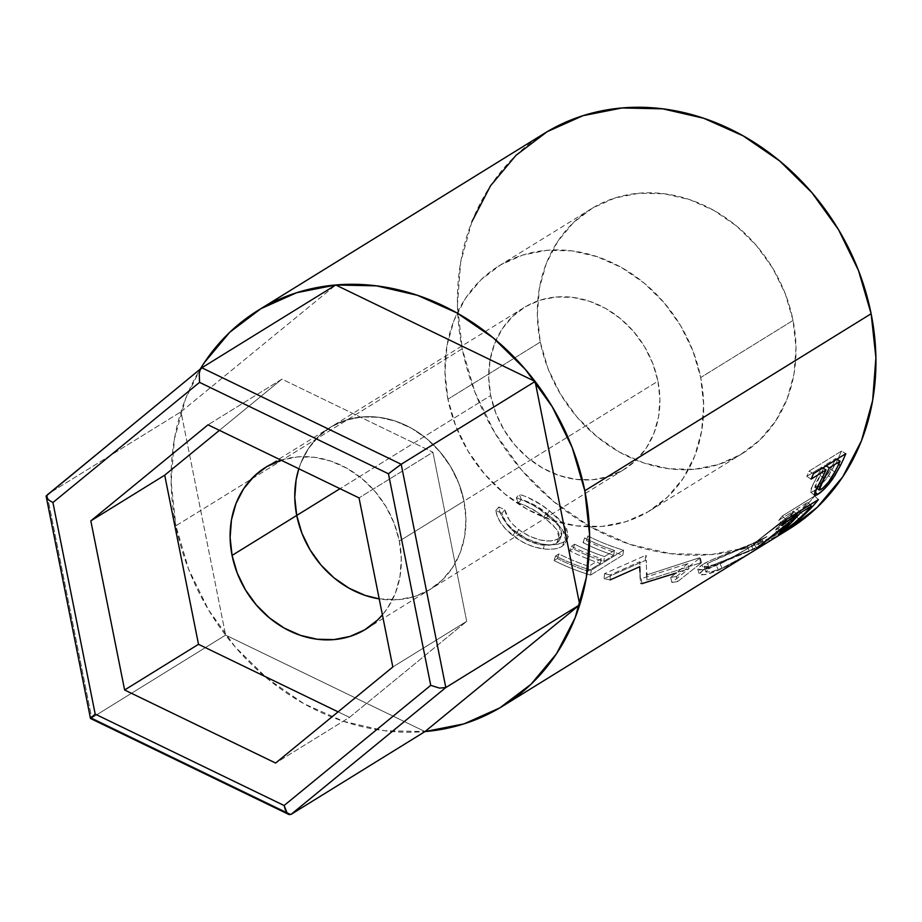 <?xml version="1.0" encoding="UTF-8"?>
<svg xmlns="http://www.w3.org/2000/svg" width="922" height="922" viewBox="0 0 922 922"><rect width="100%" height="100%" fill="white"/><g stroke="black" fill="none" stroke-linecap="round" stroke-linejoin="round"><path stroke-width="0.69" stroke-dasharray="4.61 3.46" d="M281.106 460.182A95.162 81.666 58.3 0 1 399.353 541.087L463.997 501.119A95.162 81.666 -121.7 0 0 330.318 427.335A95.162 81.666 -121.7 0 0 298.82 468.756L300.676 463.489L308.317 448.76L318.712 436.313L331.494 426.632L346.142 420.086L362.104 416.928L378.781 417.286L395.503 421.147L411.65 428.35L426.598 438.618L439.759 451.573L450.651 466.705L458.833 483.428L463.997 501.119L465.956 519.074L464.619 536.616L460.043 553.073L452.414 567.802L442.007 580.249L429.237 589.93L414.577 596.476L398.615 599.634L379.207 598.885A95.162 81.666 -121.7 0 0 430.401 589.227A95.162 81.666 -121.7 0 0 463.997 501.119L399.353 541.087L401.3 559.043L399.964 576.596L395.4 593.042L387.759 607.782L382.411 614.882A95.162 81.666 58.3 0 0 399.353 541.087L394.178 523.408L385.995 506.674L375.116 491.541L361.943 478.599L347.006 468.318L330.86 461.115L314.125 457.266L297.46 456.909L281.106 460.182M46.1 496.082L47.068 494.607L180.989 411.811L47.068 494.607L201.826 367.786L47.068 494.607L91.693 717.904L225.613 635.097L424.984 731.572L225.613 635.097L91.693 717.904L291.064 814.38L289.116 814.575M180.989 411.811L335.746 284.99L180.989 411.811L225.613 635.097L180.989 411.811M310.069 549.858L301.886 533.135M294.763 497.488L296.1 479.947M47.068 494.607L91.693 717.904L90.54 718.492L91.693 717.904L291.064 814.38M338.097 711.853L349.507 717.374L275.62 763.047L349.507 717.374L466.705 621.324L432.914 452.206L281.913 379.138L219.436 430.344L281.913 379.138L208.026 424.823L281.913 379.138L432.914 452.206L359.027 497.892L432.914 452.206L466.705 621.324L392.818 666.998L466.705 621.324L349.507 717.374L338.097 711.853M298.82 468.756A95.162 81.666 58.3 0 1 330.318 427.335A95.162 81.666 58.3 0 1 463.997 501.119L657.951 381.201A95.162 81.666 -121.7 0 0 524.272 307.429A95.162 81.666 -121.7 0 0 490.677 395.538L340.011 488.683L490.677 395.538L495.84 413.217L504.023 429.94L514.914 445.072L528.076 458.027L543.023 468.307L559.17 475.51L575.893 479.359L592.569 479.717L608.532 476.559L623.18 470.024L635.961 460.343L646.357 447.896L653.998 433.156L658.573 416.698L659.91 399.157L657.951 381.201L652.788 363.522L644.605 346.787L633.714 331.655L620.552 318.701L605.604 308.432L589.458 301.229L572.723 297.38L556.058 297.022L540.096 300.169L525.436 306.715L512.667 316.396L502.26 328.843L494.63 343.572L490.055 360.029L488.718 377.571L490.677 395.538A95.162 81.666 -121.7 0 0 624.355 469.31A95.162 81.666 -121.7 0 0 657.951 381.201L463.997 501.119L458.833 483.428L450.651 466.705L439.759 451.573L426.598 438.618L411.65 428.35L395.503 421.147L378.781 417.286L362.104 416.928L346.142 420.086L331.494 426.632L318.712 436.313L308.317 448.76L300.676 463.489L298.82 468.756M447.919 399.191A143.809 123.398 58.3 0 1 498.687 266.055A143.809 123.398 58.3 0 1 700.697 377.536L793.058 320.43A143.809 123.398 -121.7 0 0 591.048 208.948A143.809 123.398 -121.7 0 0 540.28 342.097L447.919 399.191L540.28 342.097L537.33 314.955L539.347 288.448L546.262 263.577L557.798 241.31L573.519 222.502L592.823 207.876L614.962 197.988L639.084 193.228L664.278 193.77L689.552 199.59L713.951 210.47L736.54 225.994L756.432 245.575L772.878 268.429L785.244 293.715L793.058 320.43L796.009 347.571L793.992 374.078L787.088 398.949L775.54 421.216L759.82 440.025L740.516 454.65L718.376 464.538L694.254 469.298L669.061 468.768L643.787 462.936L619.388 452.057L596.799 436.532L576.907 416.963L560.461 394.097L548.094 368.812L540.28 342.097A143.809 123.398 -121.7 0 0 742.291 453.578A143.809 123.398 -121.7 0 0 793.058 320.43L700.697 377.536A143.809 123.398 58.3 0 1 649.941 510.684A143.809 123.398 58.3 0 1 447.919 399.191L444.969 372.062L446.986 345.543L453.901 320.683L465.437 298.417L481.157 279.608L500.462 264.983L522.601 255.094L546.734 250.335L571.917 250.865L597.191 256.696L621.601 267.576L644.178 283.1L664.082 302.67L680.528 325.535L692.895 350.821L700.697 377.536L703.659 404.677L701.642 431.185L694.727 456.056L683.19 478.311L667.47 497.119L648.166 511.756L626.026 521.645L601.893 526.404L576.711 525.863L551.425 520.043L527.027 509.163L504.449 493.627L484.546 474.058L468.099 451.192L455.733 425.918L447.919 399.191M471.88 221.776L460.7 261.998L457.439 304.882L462.222 348.781L175.906 525.805L188.537 569.024L208.545 609.915L235.156 646.91L267.345 678.569L303.868 703.682L343.341 721.281L384.232 730.708L424.984 731.572A232.621 199.613 58.3 0 1 175.906 525.805L462.222 348.781A232.621 199.613 -121.7 0 0 789.002 529.124M747.638 554.698L718.572 570.28L716.325 565.509L718.572 570.28L705.042 574.706L699.349 574.095L703.601 569.808L702.08 564.806L697.735 569.162L703.244 569.784L716.325 565.509C732.045 559.078 753.389 544.706 761.918 539.485C771.241 534.599 767.519 536.212 750.773 544.303L753.032 549.074L767.046 542.539L749.886 550.399L712.591 565.209L703.601 569.808L699.441 573.334L701.089 574.959L707.75 574.106L715.587 571.502L731.411 564.103L748.364 554.249M610.122 579.926L610.352 574.925A227.331 195.084 58.3 0 1 604.498 573.68L604.129 578.647A232.621 199.613 -121.7 0 0 610.122 579.926L610.352 574.925L639.845 561.682L640.502 583.614A232.621 199.613 -121.7 0 0 641.839 583.661L688.953 568.655L671.838 582.416A232.621 199.613 -121.7 0 0 677.647 581.609L701.469 562.731A232.621 199.613 58.3 0 1 700.639 562.823L647.014 580.053L646.149 560.645A232.621 199.613 58.3 0 1 645.285 560.484L604.129 578.647A232.621 199.613 -121.7 0 0 610.122 579.926L639.753 566.707L639.845 561.682L640.502 583.614A232.621 199.613 -121.7 0 0 641.839 583.661L641.355 578.578L687.927 563.572L688.953 568.655L676.068 573.069M590.564 575.074L622.88 555.079A232.621 199.613 58.3 0 1 586.392 540.569L583.073 542.62A232.621 199.613 -121.7 0 0 613.672 555.275L603.726 561.429A232.621 199.613 58.3 0 1 573.127 548.774L569.808 550.826A232.621 199.613 -121.7 0 0 600.406 563.48L587.971 571.167A232.621 199.613 58.3 0 1 557.384 558.502L554.064 560.553A232.621 199.613 -121.7 0 0 590.564 575.074L591.244 570.176A227.331 195.084 58.3 0 1 555.574 555.989L554.064 560.553L557.384 558.502A232.621 199.613 -121.7 0 0 587.971 571.167L600.406 563.48L601.225 558.628A227.331 195.084 58.3 0 1 571.317 546.262L569.808 550.826L573.127 548.774A232.621 199.613 -121.7 0 0 603.726 561.429L613.672 555.275L614.478 550.422A227.331 195.084 58.3 0 1 584.583 538.056L583.073 542.62L586.392 540.569L587.902 536.005L584.583 538.056L583.073 542.62A232.621 199.613 -121.7 0 0 613.672 555.275L614.478 550.422L604.532 556.577L603.726 561.429L604.532 556.577A227.331 195.084 58.3 0 1 574.637 544.211L573.127 548.774L574.637 544.211L571.317 546.262L569.808 550.826A232.621 199.613 -121.7 0 0 600.406 563.48L601.225 558.628L588.789 566.315L587.971 571.167L588.789 566.315A227.331 195.084 58.3 0 1 558.893 553.949L557.384 558.502L558.893 553.949L555.574 555.989L554.064 560.553A232.621 199.613 -121.7 0 0 590.564 575.074L591.244 570.176L623.56 550.192L622.88 555.079L590.564 575.074M518.118 498.364L516.308 497.868L518.487 503.078L524.768 505.291L537.803 512.517L552.739 524.71L558.525 532.259L560 538.713L558.87 541.237L556.6 543.219L549.166 545.386L538.586 544.383L526.981 540.304L518.775 535.463L510.834 528.813L506.524 523.638L501.914 513.323L495.863 510.511L497.465 516.712L500.992 523.27L506.247 529.712L519.881 540.419L527.453 544.395L535.325 547.242L546.078 549.189L554.341 548.982L560.703 547.138L563.918 545.109L566.546 540.799L564.748 533.112L557.787 524.065L539.485 509.232L531.648 504.346L518.118 498.364M544.337 133.402A232.621 199.613 -121.7 0 0 462.222 348.781L474.853 392.011L494.849 432.902L521.46 469.886L553.649 501.545L590.184 526.658L629.657 544.268L670.548 553.684L711.288 554.56L750.324 546.85L788.759 529.274M175.906 525.805A232.621 199.613 58.3 0 1 200.27 369.031L185.576 398.788L174.396 439.022L171.135 481.906L175.906 525.805M379.207 598.885L398.615 599.634L414.577 596.476L429.237 589.93L442.007 580.249L452.414 567.802L460.043 553.073L464.619 536.616L465.956 519.074L463.997 501.119A95.162 81.666 58.3 0 1 430.401 589.227A95.162 81.666 58.3 0 1 379.207 598.885M518.487 503.078L521.368 499.47C529.839 501.994 538.183 506.489 546.377 512.966L543.957 516.954C535.544 510.315 527.05 505.694 518.487 503.078L516.308 497.868C526.531 500.9 536.742 506.489 546.953 514.66L562.455 529.493L566.2 542.032L562.374 546.227C558.087 549.016 551.633 549.892 543.023 548.867C532.305 547.288 522.255 542.874 512.897 535.613C502.709 527.522 497.039 519.144 495.863 510.511L501.914 513.323C503.308 520.331 508.091 527.084 516.251 533.596C532.616 544.729 546.066 547.933 556.6 543.219L559.642 539.923L556.738 529.447L543.957 516.954L546.377 512.966L558.755 525.137L561.521 535.475L558.421 538.817L556.6 543.219L558.421 538.817C547.945 543.565 534.702 540.488 518.671 529.608L516.251 533.596L518.671 529.608C510.696 523.247 506.063 516.62 504.783 509.728L501.914 513.323L504.783 509.728L498.837 506.996L495.863 510.511L498.837 506.996C499.874 515.513 505.371 523.719 515.329 531.637L512.897 535.613L515.329 531.637C524.514 538.748 534.368 543.035 544.89 544.499L543.023 548.867L544.89 544.499C553.384 545.455 559.781 544.545 564.068 541.767L562.374 546.227L564.068 541.767L567.964 537.491L564.483 525.24L549.374 510.673L546.953 514.66L549.374 510.673C539.382 502.686 529.343 497.246 519.27 494.365L516.308 497.868L519.27 494.365L521.368 499.47L518.487 503.078M521.368 499.47L519.27 494.365L526.646 496.82L542.078 505.371L554.986 515.26L561.821 521.921L566.661 528.779L568.286 536.362L566.869 539.37L562.397 542.666L556.081 544.533L547.91 544.798L541.156 543.876L526.335 538.655L511.941 528.825L503.723 519.547L500.323 513.105L498.837 506.996L504.783 509.728L509.198 519.87L513.393 524.929L521.137 531.429L529.182 536.155L540.592 540.108L551.022 541.018L558.421 538.817L560.703 536.846L561.867 534.345L560.518 527.983L556.646 522.463L550.941 516.735L533.988 504.737L521.368 499.47M586.392 540.569A232.621 199.613 -121.7 0 0 622.88 555.079L623.56 550.192A227.331 195.084 58.3 0 1 587.902 536.005L586.392 540.569M587.902 536.005A227.331 195.084 -121.7 0 0 623.56 550.192L591.244 570.176A227.331 195.084 58.3 0 1 555.574 555.989L558.893 553.949A227.331 195.084 -121.7 0 0 588.789 566.315L601.225 558.628A227.331 195.084 58.3 0 1 571.317 546.262L574.637 544.211A227.331 195.084 -121.7 0 0 604.532 556.577L614.478 550.422A227.331 195.084 58.3 0 1 584.583 538.056L587.902 536.005M641.839 583.661L641.355 578.578A227.331 195.084 58.3 0 1 640.041 578.52L639.972 571.813M646.783 574.902L647.014 580.053L700.639 562.823A232.621 199.613 -121.7 0 0 701.469 562.731L677.647 581.609L676.345 576.561A227.331 195.084 58.3 0 1 670.674 577.356L671.838 582.416L688.953 568.655L687.927 563.572L641.355 578.578A227.331 195.084 58.3 0 1 640.041 578.52L639.845 561.682L610.352 574.925A227.331 195.084 58.3 0 1 604.498 573.68L604.129 578.647L645.285 560.484L645.458 555.47L604.498 573.68L645.458 555.47L645.285 560.484A232.621 199.613 -121.7 0 0 646.149 560.645L646.299 555.62A227.331 195.084 58.3 0 1 645.458 555.47A227.331 195.084 -121.7 0 0 646.299 555.62L646.403 562.916M647.014 580.053L646.541 574.971L647.014 580.053M700.639 562.823L699.556 557.752L646.541 574.971L699.556 557.752L700.639 562.823M701.469 562.731L700.363 557.672A227.331 195.084 58.3 0 1 699.556 557.752A227.331 195.084 -121.7 0 0 700.363 557.672L701.469 562.731M676.345 576.561L700.363 557.672L676.345 576.561A227.331 195.084 58.3 0 1 670.674 577.356L671.838 582.416A232.621 199.613 -121.7 0 0 677.647 581.609L676.345 576.561M687.927 563.572L670.674 577.356L687.927 563.572M761.918 539.485L764.834 543.899L761.918 539.485L766.874 536.546L741.841 552.048L719.344 564.195L705.791 569.22L699.349 570.015L697.862 568.344L702.08 564.806L703.601 569.808C711.957 564.299 736.874 556.012 753.032 549.074L750.773 544.303C735.018 551.068 710.47 559.285 702.08 564.806L711.012 560.219L753.631 543.07L766.977 536.512L769.639 541.087M766.217 536.973L766.977 536.512M717.466 564.356L735.422 555.632L761.192 540.085L709.076 562.674L704.201 566.362L705.514 567.526L717.466 564.356M760.074 547L757.262 542.528C747.696 548.993 735.226 555.943 719.852 563.377L722.11 568.148L751.061 552.566L722.11 568.148L719.852 563.377L704.108 566.949L707.589 563.538L709.249 568.517L705.837 571.859L710.77 571.997L722.11 568.148L713.19 571.386L706.022 572.124L705.895 571.317L709.249 568.517L707.589 563.538C717.869 558.352 731.077 552.658 747.2 546.469L749.459 551.229C732.967 557.556 719.563 563.319 709.249 568.517L716.601 564.702L749.459 551.229L747.2 546.469C761.238 539.866 764.592 538.552 757.262 542.528L760.074 547C767.369 543.058 763.831 544.476 749.459 551.229L762.955 545.075M763.946 544.602L761.203 540.073L757.262 542.528M777.961 528.686C773.316 531.66 775.921 528.594 785.763 519.501L775.333 530.092L781.395 526.462L794.626 516.585L806.37 505.44A227.331 195.084 -121.7 0 0 814.656 495.99L818.413 499.62L814.656 495.99L782.329 515.974L786.097 519.605L782.329 515.974L814.656 495.99A227.331 195.084 58.3 0 1 806.37 505.44L809.942 509.29L806.37 505.44L795.801 515.582L799.132 519.662L795.801 515.582L777.961 528.686L781.072 532.951L777.961 528.686L775.229 530.069L778.387 534.311M785.763 519.501L789.255 523.431L785.763 519.501L753.643 543.807L756.743 548.083L753.643 543.807L785.763 519.501M762.264 543.692L759.048 539.508A227.331 195.084 58.3 0 1 753.643 543.807A227.331 195.084 58.3 0 0 759.048 539.508L790.557 514.476L794.176 518.291L790.557 514.476L759.048 539.508L762.264 543.692M795.997 513.485L793.612 511.065A227.331 195.084 58.3 0 1 790.557 514.476A227.331 195.084 58.3 0 0 793.612 511.065L778.698 520.296L782.375 524.03L778.698 520.296L793.612 511.065L795.997 513.485M782.329 515.974A227.331 195.084 58.3 0 1 778.698 520.296A227.331 195.084 58.3 0 0 782.329 515.974M783.112 524.699L780.992 525.459L796.931 509.013L807.707 502.352A227.331 195.084 58.3 0 1 799.697 510.949L783.112 524.699M782.329 525.194L785.544 529.378L782.329 525.194C787.987 521.564 793.773 516.816 799.697 510.949L803.189 514.879L799.697 510.949A227.331 195.084 58.3 0 0 807.707 502.352L796.931 509.013L789.071 517.438C781.868 524.145 779.62 526.739 782.329 525.194L780.738 525.943L783.988 530.115M791.698 520.4L789.071 517.438L791.698 520.4M799.305 511.433L796.931 509.013L799.305 511.433M810.081 504.772L807.707 502.352L810.081 504.772M816.258 489.282L813.792 491.011L820.799 485.179L826.815 478.23L836.15 462.648A227.331 195.084 -121.7 0 0 837.614 459.64A227.331 195.084 58.3 0 1 836.15 462.648L838.663 464.331L836.15 462.648L828.613 475.74L831.402 477.884L828.613 475.74L817.226 488.499M813.792 491.011L815.002 492.048L813.792 491.011L810.576 492.025L812.489 485.433L816.604 488.579L812.489 485.433L819.739 471.396L824.026 474.196L819.739 471.396L810.795 489.213L810.346 491.587L811.406 492.141L813.792 491.011M822.124 478.011L820.303 481.572M822.839 467.915L821.698 467.2A227.331 195.084 58.3 0 1 819.739 471.396A227.331 195.084 58.3 0 0 821.698 467.2L806.785 476.432L811.118 479.14L806.785 476.432L821.698 467.2L822.839 467.915M813.504 473.678L809.113 471.096A227.331 195.084 58.3 0 1 806.785 476.432A227.331 195.084 58.3 0 0 809.113 471.096L841.44 451.112L845.831 453.693L841.44 451.112A227.331 195.084 58.3 0 1 838.202 458.418A227.331 195.084 -121.7 0 0 841.44 451.112L809.113 471.096L813.504 473.678M817.722 485.79L815.06 486.747L815.325 484.453L823.519 468.341L815.117 486.804L816.973 486.309L820.995 489.582L816.973 486.309C822.159 482.367 826.688 476.628 830.572 469.068L824.383 478.956L817.722 485.79M835.793 458.499A227.331 195.084 58.3 0 1 830.572 469.068L834.779 472.029L830.572 469.068A227.331 195.084 58.3 0 0 835.793 458.499L825.017 465.161L835.793 458.499L836.922 459.202L835.793 458.499M824.095 467.131L825.017 465.161L824.095 467.131M822.562 477.158L819.958 475.337L822.562 477.158M826.147 465.864L825.017 465.161L826.147 465.864M265.663 467.316L524.272 307.429M365.757 629.196L624.355 469.31M498.687 266.055L591.048 208.948M561.521 535.475L559.642 539.935M567.964 537.491L566.189 542.032M640.202 576.93L639.914 566.8M697.735 569.162L699.337 574.095M745.587 549.754L751.591 546.031M766.793 536.639L760.615 540.453M704.108 566.949L705.826 571.859M810.576 492.025L814.564 495.402M816.811 488.176L815.117 486.804M649.941 510.684L742.291 453.578"/><path stroke-width="1.38" d="M281.487 460.055L266.838 466.601L254.069 476.282L243.662 488.729L236.02 503.458L231.457 519.916L230.12 537.457L232.067 555.424A95.162 81.666 58.3 0 0 365.757 629.196A95.162 81.666 58.3 0 0 382.411 614.882L377.352 620.229L364.582 629.91L349.934 636.445L333.96 639.603L317.295 639.246L300.572 635.396L284.414 628.193L269.478 617.913L256.304 604.959L245.425 589.838L237.242 573.104L232.067 555.424L296.723 515.444L301.886 533.135L296.723 515.444A95.162 81.666 58.3 0 1 298.82 468.756L296.1 479.947L298.82 468.756A95.162 81.666 -121.7 0 0 296.723 515.444L232.067 555.424A95.162 81.666 58.3 0 1 265.663 467.316A95.162 81.666 58.3 0 1 281.106 460.182M201.826 367.786L46.1 496.082L90.471 718.457L288.828 814.46L291.064 814.38L445.81 687.558L439.483 688.089L430.735 685.346L284.103 805.517L287.111 812.962L289.116 814.575L291.064 814.38L424.984 731.572L291.064 814.38L445.81 687.558L579.731 604.763L424.984 731.572L579.731 604.763L445.81 687.558L401.197 464.262L535.117 381.466L579.731 604.763L535.117 381.466L401.197 464.262L201.826 367.786L335.746 284.99L535.117 381.466L335.746 284.99L201.826 367.786L200.235 369.768L199.244 373.237L199.544 382.365L52.923 502.525L95.197 714.101L284.103 805.517L430.735 685.346L388.45 473.77L199.544 382.365L388.45 473.77L430.735 685.346L439.483 688.089L445.81 687.558L401.197 464.262L388.45 473.77L401.197 464.262L201.826 367.786L200.235 369.768L199.244 373.237L199.544 382.365L52.923 502.525L49.269 500.369L52.923 502.525L95.197 714.101L90.54 718.492M275.62 763.047L124.62 689.99L90.829 520.872L208.026 424.823L359.027 497.892L392.818 666.998L275.62 763.047L124.62 689.99L198.507 644.305L338.097 711.853L198.507 644.305L124.62 689.99L90.829 520.872L164.715 475.187L198.507 644.305L164.715 475.187L90.829 520.872L208.026 424.823L359.027 497.892L392.818 666.998L275.62 763.047M379.207 598.885L365.216 595.416L349.069 588.213L334.121 577.944L320.96 564.99L310.069 549.858L320.96 564.99L334.121 577.944L349.069 588.213L365.216 595.416L379.207 598.885A95.162 81.666 58.3 0 1 296.723 515.444L294.763 497.488L296.723 515.444A95.162 81.666 -121.7 0 0 379.207 598.885M46.872 498.111L49.269 500.369L46.872 498.111L46.1 496.082L46.872 498.111M289.116 814.575L287.111 812.962L285.347 809.781L284.103 805.517L95.197 714.101L90.805 717.973M219.436 430.344L164.715 475.187L219.436 430.344M340.011 488.683L296.723 515.444L340.011 488.683M769.582 541.133L789.002 529.124A232.621 199.613 -121.7 0 0 871.129 313.745L584.813 490.758A232.621 199.613 58.3 0 1 502.697 706.137A232.621 199.613 58.3 0 1 424.984 731.572L464.008 723.874L499.828 707.877L531.049 684.216L556.485 653.79L575.144 617.775L586.323 577.552L589.596 534.668L584.813 490.758L871.129 313.745L858.486 270.515L838.49 229.624L811.879 192.64L779.689 160.981L743.155 135.868L703.693 118.258L662.791 108.842L622.05 107.966L583.027 115.676L547.207 131.673L515.986 155.334L490.55 185.76L471.88 221.776M820.303 481.572L816.604 488.579L814.599 495.391L817.733 494.411L815.002 492.048L817.733 494.411C822.159 491.68 827.161 486.505 832.716 478.898L831.402 477.884L832.716 478.898L840.415 465.506A232.621 199.613 -121.7 0 0 845.831 453.693L813.504 473.678L845.831 453.693A232.621 199.613 58.3 0 1 840.415 465.506L834.894 475.533L828.913 483.935L822.781 490.458L817.03 494.826L815.359 495.517L814.333 494.918L814.841 492.463L824.026 474.196A232.621 199.613 -121.7 0 0 826.031 469.92L811.118 479.14A232.621 199.613 -121.7 0 0 813.504 473.678A232.621 199.613 -121.7 0 1 811.118 479.14L826.031 469.92L822.839 467.915L826.031 469.92A232.621 199.613 -121.7 0 1 824.026 474.196L822.124 478.011M786.097 519.605L818.413 499.62A232.621 199.613 58.3 0 1 809.942 509.29L800.653 518.337L789.071 527.545L778.479 534.334L789.255 523.431L756.743 548.083A232.621 199.613 -121.7 0 0 762.264 543.692L794.176 518.291A232.621 199.613 -121.7 0 0 797.288 514.799L782.375 524.03A232.621 199.613 -121.7 0 0 786.097 519.605A232.621 199.613 -121.7 0 1 782.375 524.03L797.288 514.799L795.997 513.485L797.288 514.799A232.621 199.613 -121.7 0 1 794.176 518.291L762.264 543.692A232.621 199.613 -121.7 0 1 756.743 548.083L789.255 523.431C779.205 532.72 776.474 535.901 781.072 532.951L799.132 519.662L809.942 509.29L809.228 508.518L809.942 509.29A232.621 199.613 -121.7 0 0 818.413 499.62L786.097 519.605M502.697 706.137L769.639 541.087M747.638 554.698L768.96 541.502M788.759 529.274L817.353 507.192L842.789 476.766L861.459 440.751L872.638 400.528L875.9 357.644L871.129 313.745A232.621 199.613 -121.7 0 0 544.337 133.402L258.033 310.426A232.621 199.613 58.3 0 1 584.813 490.758L572.182 447.539L552.174 406.648L525.575 369.664L493.385 338.005L456.851 312.881L417.378 295.282L376.487 285.855L335.746 284.99L296.711 292.7L260.903 308.686L229.67 332.346L204.235 362.772L200.27 369.031A232.621 199.613 58.3 0 1 258.033 310.426M296.1 479.947L294.763 497.488M301.886 533.135L310.069 549.858M676.068 573.069L641.839 583.661M639.972 571.813L639.753 566.707L610.122 579.926M646.702 573.035L646.783 574.902M760.074 547L751.096 552.555L760.016 546.919M780.404 532.029L781.072 532.951L780.404 532.029M778.387 534.311L781.072 532.951M785.544 529.378C782.905 530.865 785.244 528.191 792.563 521.368L784.265 529.597L785.544 529.378L794.395 522.889L803.189 514.879C797.161 520.849 791.272 525.69 785.544 529.378L783.988 530.127M792.563 521.368L791.698 520.4L792.563 521.368L800.607 512.747L799.305 511.433L800.607 512.747L811.383 506.086L810.081 504.772L811.383 506.086L800.607 512.747L792.563 521.368M803.189 514.879A232.621 199.613 -121.7 0 0 811.383 506.086A232.621 199.613 -121.7 0 1 803.189 514.879M840.415 465.506L838.663 464.331L840.415 465.506M817.226 488.499L816.258 489.282L817.226 488.499M838.202 458.418A227.331 195.084 58.3 0 1 837.614 459.64A227.331 195.084 -121.7 0 0 838.202 458.418M823.519 468.341L824.095 467.131L823.519 468.341M820.995 489.582L819.174 490.078L824.176 478.276L822.562 477.158L824.176 478.276L829.351 467.869L826.147 465.864L829.351 467.869L840.126 461.207L836.922 459.202L840.126 461.207L829.351 467.869L820.326 485.594L819.093 489.997L822.562 488.43L828.475 482.137L834.779 472.029A232.621 199.613 -121.7 0 0 840.126 461.207A232.621 199.613 -121.7 0 1 834.779 472.029C830.837 479.717 826.239 485.571 820.995 489.582M762.955 545.075L763.877 544.487M783.988 530.115L783.308 529.251M819.174 490.078L816.811 488.176M763.404 544.948L754.369 550.538"/></g></svg>
